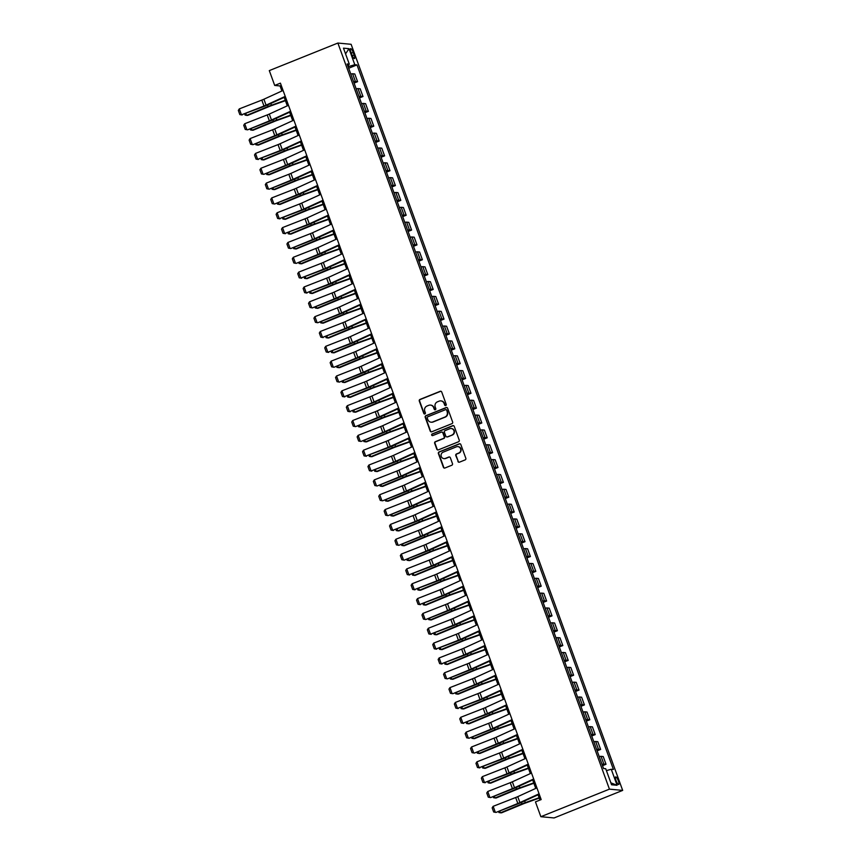 <?xml version="1.0" encoding="UTF-8"?>
<svg xmlns="http://www.w3.org/2000/svg" width="861" height="861" viewBox="0 0 861 861"><rect width="100%" height="100%" fill="white"/><g stroke="black" fill="none" stroke-linecap="round" stroke-linejoin="round"><path stroke-width="1.29" d="M445.74 405.542A0.872 0.839 -84.6 0 0 446.235 404.412L441.725 392.035A1.248 1.195 -84.6 0 0 440.175 391.314L419.985 399.429A1.248 1.195 -84.6 0 0 419.285 401.043L423.795 413.431A0.872 0.839 -84.6 0 0 424.871 413.926A0.872 0.839 -84.6 0 0 425.366 412.796L424.785 411.192A4.004 3.831 -84.6 0 1 427.013 406.026L428.692 405.348A4.004 3.831 -84.6 0 1 433.643 407.63L434.224 409.233A0.872 0.839 -84.6 0 0 435.311 409.739A0.872 0.839 -84.6 0 0 435.795 408.609L435.214 407.005A4.004 3.831 -84.6 0 1 437.453 401.829L439.132 401.151A4.004 3.831 -84.6 0 1 444.082 403.443L444.663 405.047A0.872 0.839 -84.6 0 0 445.74 405.542M618.327 780.809A4.079 1.033 68.1 0 0 615.658 776.923A4.079 1.033 68.1 0 0 616.035 780.593A4.079 1.033 68.1 0 0 618.704 784.489A4.079 1.033 68.1 0 0 618.327 780.809M457.923 461.453A1.248 1.195 -84.6 0 0 459.473 462.163L465.144 459.892A1.248 1.195 -84.6 0 0 465.833 458.278L460.829 444.524A1.248 1.195 -84.6 0 0 459.29 443.813L439.088 451.928A1.248 1.195 -84.6 0 0 438.389 453.543L443.393 467.297A1.248 1.195 -84.6 0 0 444.943 468.007L451.788 465.252A1.248 1.195 -84.6 0 0 452.488 463.638L450.346 457.751A1.248 1.195 -84.6 0 0 448.796 457.04L445.406 458.407A3.347 3.207 -84.6 0 1 441.09 455.749A3.347 3.207 -84.6 0 1 443.135 452.176L456.427 446.827A3.347 3.207 -84.6 0 1 460.743 449.485A3.347 3.207 -84.6 0 1 458.698 453.058L456.481 453.951A1.248 1.195 -84.6 0 0 455.781 455.566L458.289 461.485A1.248 1.195 -84.6 0 0 459.117 462.249M337.878 43.05L269.299 70.602L274.702 85.443L280.417 83.151L541.171 799.568L535.456 801.871L540.859 816.702L609.437 789.15L337.878 43.05L351.116 44.298L622.675 790.398L609.437 789.15M451.95 423.655A1.248 1.195 -84.6 0 0 452.649 422.041L447.645 408.286A1.248 1.195 -84.6 0 0 446.095 407.576L425.904 415.691A1.248 1.195 -84.6 0 0 425.205 417.305L430.209 431.049A1.248 1.195 -84.6 0 0 431.759 431.77L451.95 423.655M454.242 426.41L459.247 440.154A1.248 1.195 -84.6 0 1 458.547 441.768L438.346 449.883A1.248 1.195 -84.6 0 1 436.807 449.173L434.665 443.286A1.248 1.195 -84.6 0 1 435.365 441.671L443.544 438.378A1.248 1.195 -84.6 0 0 444.244 436.764L442.823 432.857A1.248 1.195 -84.6 0 0 441.284 432.147L432.749 435.569A0.872 0.839 -84.6 0 1 431.619 434.88A0.872 0.839 -84.6 0 1 432.157 433.944L452.692 425.689A1.248 1.195 -84.6 0 1 454.242 426.41M350.954 52.187L351.901 54.803A3.95 1.001 68.1 0 0 354.484 58.57A3.95 1.001 68.1 0 0 354.119 55.007L353.171 52.403A3.95 1.001 68.1 0 0 350.588 48.636A3.95 1.001 68.1 0 0 350.954 52.187M347.596 65.253L349.308 64.188L347.134 63.983L603.572 768.539L605.735 768.733L611.568 784.769L617.089 785.286L610.869 782.832M349.308 64.188L343.474 48.162L348.985 48.679L354.818 64.704L348.124 66.684M348.683 68.245L356.981 64.909L354.818 64.704M356.981 64.909L613.419 769.465L611.256 769.26L617.089 785.286M540.859 816.702L554.097 817.95L622.675 790.398M274.702 85.443L280.062 85.949L281.902 90.986M284.216 97.368L287.305 105.828M289.619 112.21L292.697 120.669M295.022 127.041L298.1 135.5M300.424 141.882L303.502 150.341M305.827 156.724L308.905 165.183M311.23 171.565L314.308 180.024M316.622 186.396L319.711 194.855M322.025 201.237L325.103 209.697M327.428 216.079L330.506 224.538M332.83 230.92L335.908 239.38M338.233 245.751L341.311 254.21M343.636 260.592L346.714 269.052M349.028 275.434L352.106 283.893M354.431 290.275L357.509 298.735M359.833 305.117L362.911 313.565M365.236 319.948L368.314 328.407M370.639 334.789L373.717 343.248M376.042 349.631L379.12 358.09M381.434 364.472L384.512 372.931M386.837 379.303L389.915 387.762M392.239 394.144L395.317 402.604M397.642 408.986L400.72 417.445M403.045 423.827L406.123 432.287M408.448 438.658L411.526 447.117M413.84 453.499L416.918 461.959M419.242 468.341L422.32 476.8M424.645 483.182L427.723 491.642M430.048 498.013L433.126 506.472M435.451 512.855L438.529 521.314M440.843 527.696L443.932 536.155M446.246 542.538L449.324 550.997M451.648 557.368L454.726 565.828M457.051 572.21L460.129 580.669M462.454 587.051L465.532 595.511M467.857 601.893L470.935 610.352M473.249 616.724L476.337 625.183M478.651 631.565L481.729 640.024M484.054 646.407L487.132 654.866M489.457 661.248L492.535 669.707M494.86 676.079L497.938 684.538M500.263 690.92L503.341 699.38M505.655 705.762L508.733 714.221M511.057 720.603L514.135 729.063M516.46 735.445L519.538 743.893M521.863 750.275L524.941 758.735M527.266 765.117L530.344 773.576M532.668 779.958L535.746 788.418M538.06 794.8L539.976 800.052M348.813 66.405L348.242 64.855M281.256 85.476L280.062 85.949M354.086 83.076L357.584 81.677L354.775 73.96L352.612 73.755A5.091 0.635 160 0 0 350.804 74.057M359.489 97.917L362.987 96.518L360.178 88.801L358.004 88.597A5.091 0.635 160 0 0 356.206 88.887M364.892 112.759L368.379 111.36L365.57 103.643L363.407 103.438A5.091 0.635 160 0 0 361.609 103.729M370.295 127.6L373.782 126.19L370.973 118.474L368.809 118.269A5.091 0.635 160 0 0 367.001 118.57M375.697 142.431L379.184 141.032L376.375 133.315L374.212 133.111A5.091 0.635 160 0 0 372.404 133.412M381.089 157.272L384.587 155.873L381.778 148.157L379.615 147.952A5.091 0.635 160 0 0 377.807 148.243M386.492 172.114L389.99 170.715L387.181 162.998L385.018 162.794A5.091 0.635 160 0 0 383.21 163.084M391.895 186.955L395.393 185.546L392.584 177.829L390.41 177.624A5.091 0.635 160 0 0 388.612 177.926M397.298 201.786L400.785 200.387L397.976 192.67L395.812 192.466A5.091 0.635 160 0 0 394.015 192.767M402.7 216.628L406.188 215.228L403.378 207.512L401.215 207.307A5.091 0.635 160 0 0 399.407 207.598M408.103 231.469L411.59 230.07L408.781 222.353L406.618 222.149A5.091 0.635 160 0 0 404.81 222.439M413.495 246.311L416.993 244.901L414.184 237.184L412.021 236.99A5.091 0.635 160 0 0 410.213 237.281M418.898 261.152L422.396 259.742L419.587 252.025L417.424 251.821A5.091 0.635 160 0 0 415.615 252.122M424.301 275.983L427.799 274.584L424.99 266.867L422.816 266.662A5.091 0.635 160 0 0 421.018 266.953M429.704 290.824L433.191 289.425L430.382 281.708L428.218 281.504A5.091 0.635 160 0 0 426.41 281.795M435.106 305.666L438.593 304.256L435.784 296.539L433.621 296.345A5.091 0.635 160 0 0 431.813 296.636M440.498 320.507L443.996 319.097L441.187 311.381L439.024 311.176A5.091 0.635 160 0 0 437.216 311.478M445.901 335.338L449.399 333.939L446.59 326.222L444.427 326.018A5.091 0.635 160 0 0 442.619 326.308M451.304 350.179L454.802 348.78L451.993 341.064L449.829 340.859A5.091 0.635 160 0 0 448.021 341.15M456.707 365.021L460.204 363.611L457.395 355.894L455.221 355.701A5.091 0.635 160 0 0 453.424 355.991M462.109 379.862L465.597 378.453L462.787 370.736L460.624 370.531A5.091 0.635 160 0 0 458.816 370.833M467.512 394.693L470.999 393.294L468.19 385.577L466.027 385.373A5.091 0.635 160 0 0 464.219 385.663M472.904 409.535L476.402 408.136L473.593 400.419L471.43 400.214A5.091 0.635 160 0 0 469.622 400.505M478.307 424.376L481.805 422.966L478.996 415.26L476.833 415.056A5.091 0.635 160 0 0 475.024 415.346M483.71 439.218L487.208 437.808L484.399 430.091L482.225 429.887A5.091 0.635 160 0 0 480.427 430.188M489.113 454.048L492.6 452.649L489.801 444.933L487.627 444.728A5.091 0.635 160 0 0 485.83 445.029M494.515 468.89L498.002 467.491L495.193 459.774L493.03 459.57A5.091 0.635 160 0 0 491.222 459.86M499.918 483.731L503.405 482.332L500.596 474.615L498.433 474.411A5.091 0.635 160 0 0 496.625 474.702M505.31 498.573L508.808 497.163L505.999 489.446L503.836 489.242A5.091 0.635 160 0 0 502.028 489.543M510.713 513.404L514.211 512.004L511.402 504.288L509.238 504.083A5.091 0.635 160 0 0 507.43 504.385M516.116 528.245L519.613 526.846L516.804 519.129L514.63 518.925A5.091 0.635 160 0 0 512.833 519.215M521.518 543.087L525.006 541.687L522.196 533.971L520.033 533.766A5.091 0.635 160 0 0 518.236 534.057M526.921 557.928L530.408 556.518L527.599 548.801L525.436 548.597A5.091 0.635 160 0 0 523.628 548.898M532.324 572.759L535.811 571.36L533.002 563.643L530.839 563.438A5.091 0.635 160 0 0 529.031 563.74M537.716 587.6L541.214 586.201L538.405 578.484L536.242 578.28A5.091 0.635 160 0 0 534.433 578.57M543.119 602.442L546.617 601.043L543.808 593.326L541.644 593.121A5.091 0.635 160 0 0 539.836 593.412M548.522 617.283L552.019 615.873L549.21 608.157L547.036 607.952A5.091 0.635 160 0 0 545.239 608.253M553.924 632.125L557.411 630.715L554.602 622.998L552.439 622.794A5.091 0.635 160 0 0 550.642 623.095M559.327 646.955L562.814 645.556L560.005 637.84L557.842 637.635A5.091 0.635 160 0 0 556.034 637.926M564.73 661.797L568.217 660.398L565.408 652.681L563.245 652.477A5.091 0.635 160 0 0 561.437 652.767M570.122 676.638L573.62 675.228L570.811 667.512L568.647 667.318A5.091 0.635 160 0 0 566.839 667.609M575.525 691.48L579.022 690.07L576.213 682.353L574.05 682.149A5.091 0.635 160 0 0 572.242 682.45M580.927 706.311L584.425 704.911L581.616 697.195L579.442 696.99A5.091 0.635 160 0 0 577.645 697.281M586.33 721.152L589.817 719.753L587.008 712.036L584.845 711.832A5.091 0.635 160 0 0 583.037 712.122M591.733 735.994L595.22 734.584L592.411 726.867L590.248 726.673A5.091 0.635 160 0 0 588.44 726.964M597.125 750.835L600.623 749.425L597.814 741.708L595.651 741.504A5.091 0.635 160 0 0 593.842 741.805M602.528 765.666L606.026 764.267L603.217 756.55L601.053 756.345A5.091 0.635 160 0 0 599.245 756.636M357.584 81.677L355.421 81.472A5.091 0.635 160 0 0 353.613 81.763M362.987 96.518L360.813 96.314A5.091 0.635 160 0 0 359.015 96.604M368.379 111.36L366.216 111.155A5.091 0.635 160 0 0 364.418 111.446M373.782 126.19L371.618 125.986A5.091 0.635 160 0 0 369.81 126.287M379.184 141.032L377.021 140.827A5.091 0.635 160 0 0 375.213 141.129M384.587 155.873L382.424 155.669A5.091 0.635 160 0 0 380.616 155.959M389.99 170.715L387.827 170.51A5.091 0.635 160 0 0 386.019 170.801M395.393 185.546L393.219 185.341A5.091 0.635 160 0 0 391.421 185.642M400.785 200.387L398.621 200.182A5.091 0.635 160 0 0 396.813 200.484M406.188 215.228L404.024 215.024A5.091 0.635 160 0 0 402.216 215.315M411.59 230.07L409.427 229.865A5.091 0.635 160 0 0 407.619 230.156M416.993 244.901L414.83 244.696A5.091 0.635 160 0 0 413.022 244.998M422.396 259.742L420.233 259.538A5.091 0.635 160 0 0 418.424 259.839M427.799 274.584L425.625 274.379A5.091 0.635 160 0 0 423.827 274.67M433.191 289.425L431.027 289.221A5.091 0.635 160 0 0 429.219 289.511M438.593 304.256L436.43 304.051A5.091 0.635 160 0 0 434.622 304.353M443.996 319.097L441.833 318.893A5.091 0.635 160 0 0 440.025 319.194M449.399 333.939L447.236 333.734A5.091 0.635 160 0 0 445.428 334.025M454.802 348.78L452.628 348.576A5.091 0.635 160 0 0 450.83 348.866M460.204 363.611L458.03 363.417A5.091 0.635 160 0 0 456.233 363.708M465.597 378.453L463.433 378.248A5.091 0.635 160 0 0 461.625 378.549M470.999 393.294L468.836 393.09A5.091 0.635 160 0 0 467.028 393.38M476.402 408.136L474.239 407.931A5.091 0.635 160 0 0 472.431 408.222M481.805 422.966L479.642 422.773A5.091 0.635 160 0 0 477.833 423.063M487.208 437.808L485.034 437.603A5.091 0.635 160 0 0 483.236 437.905M492.6 452.649L490.436 452.445A5.091 0.635 160 0 0 488.639 452.735M498.002 467.491L495.839 467.286A5.091 0.635 160 0 0 494.031 467.577M503.405 482.332L501.242 482.128A5.091 0.635 160 0 0 499.434 482.418M508.808 497.163L506.645 496.958A5.091 0.635 160 0 0 504.837 497.26M514.211 512.004L512.047 511.8A5.091 0.635 160 0 0 510.239 512.101M519.613 526.846L517.439 526.641A5.091 0.635 160 0 0 515.642 526.932M525.006 541.687L522.842 541.483A5.091 0.635 160 0 0 521.045 541.773M530.408 556.518L528.245 556.314A5.091 0.635 160 0 0 526.437 556.615M535.811 571.36L533.648 571.155A5.091 0.635 160 0 0 531.84 571.456M541.214 586.201L539.051 585.997A5.091 0.635 160 0 0 537.242 586.287M546.617 601.043L544.453 600.838A5.091 0.635 160 0 0 542.645 601.129M552.019 615.873L549.845 615.669A5.091 0.635 160 0 0 548.048 615.97M557.411 630.715L555.248 630.51A5.091 0.635 160 0 0 553.44 630.812M562.814 645.556L560.651 645.352A5.091 0.635 160 0 0 558.843 645.642M568.217 660.398L566.054 660.193A5.091 0.635 160 0 0 564.246 660.484M573.62 675.228L571.456 675.024A5.091 0.635 160 0 0 569.648 675.325M579.022 690.07L576.848 689.865A5.091 0.635 160 0 0 575.051 690.167M584.425 704.911L582.251 704.707A5.091 0.635 160 0 0 580.454 704.998M589.817 719.753L587.654 719.548A5.091 0.635 160 0 0 585.846 719.839M595.22 734.584L593.057 734.39A5.091 0.635 160 0 0 591.249 734.681M600.623 749.425L598.46 749.221A5.091 0.635 160 0 0 596.651 749.522M606.026 764.267L603.862 764.062A5.091 0.635 160 0 0 602.054 764.353M606.424 770.627L611.256 769.26M345.552 53.866L348.985 48.679M445.546 405.596A0.872 0.839 -84.6 0 1 445.019 405.079L444.437 403.475A4.004 3.831 -84.6 0 0 441.036 400.925M430.608 405.111A4.004 3.831 -84.6 0 1 433.998 407.673L434.59 409.266A0.872 0.839 -84.6 0 0 435.117 409.793M440.897 391.271A1.248 1.195 -84.6 0 0 440.541 391.357L420.34 399.461A1.248 1.195 -84.6 0 0 419.641 401.086L424.15 413.463A0.872 0.839 -84.6 0 0 424.677 413.98M446.816 407.522A1.248 1.195 -84.6 0 0 446.45 407.608L426.26 415.723A1.248 1.195 -84.6 0 0 425.56 417.337L430.565 431.092A1.248 1.195 -84.6 0 0 431.393 431.845M446.536 410.202A0.872 0.839 -84.6 0 0 445.46 409.696L427.734 416.821A0.872 0.839 -84.6 0 0 427.239 417.951L427.852 419.641A4.004 3.831 -84.6 0 0 432.803 421.933L444.922 417.058A4.004 3.831 -84.6 0 0 447.15 411.892L446.891 410.234A0.872 0.839 -84.6 0 0 446.009 409.685M431.253 422.191A4.004 3.831 -84.6 0 0 433.158 421.965L432.803 421.933M446.891 410.234L447.516 411.924A4.004 3.831 -84.6 0 1 445.277 417.09L433.158 421.965M441.994 432.104A1.248 1.195 -84.6 0 1 443.189 432.9L444.61 436.796A1.248 1.195 -84.6 0 1 443.91 438.41L435.72 441.704A1.248 1.195 -84.6 0 0 435.02 443.318L437.162 449.205A1.248 1.195 -84.6 0 0 437.991 449.969M453.413 425.646A1.248 1.195 -84.6 0 0 453.047 425.721L432.513 433.976A0.872 0.839 -84.6 0 0 432.556 435.623M452.047 434.966A3.347 3.207 -84.6 0 0 451.229 428.52A3.347 3.207 -84.6 0 0 449.776 428.735L445.094 430.618A1.248 1.195 -84.6 0 0 444.394 432.233L445.815 436.129A1.248 1.195 -84.6 0 0 447.365 436.85L452.402 434.999A3.347 3.207 -84.6 0 0 451.401 428.541M446.999 436.925A1.248 1.195 -84.6 0 0 447.72 436.882L447.365 436.85M452.402 434.999L447.72 436.882M458.052 446.644A3.347 3.207 -84.6 0 1 459.053 453.101L456.847 453.984A1.248 1.195 -84.6 0 0 456.147 455.598L458.289 461.485M444.136 458.633A3.347 3.207 -84.6 0 0 445.761 458.439L445.406 458.407M449.517 456.997A1.248 1.195 -84.6 0 0 449.151 457.073L445.761 458.439M460 443.759A1.248 1.195 -84.6 0 0 459.645 443.845L439.454 451.96A1.248 1.195 -84.6 0 0 438.755 453.575L443.759 467.329A1.248 1.195 -84.6 0 0 444.588 468.083M245.88 113.544L246.569 115.417L268.083 106.516A9.546 1.195 -20 0 1 271.452 105.225L285.292 100.296M244.718 113.996L245.127 115.116L247.667 115.417L269.181 106.516A6.371 0.796 160 0 1 271.43 105.655L285.421 100.672M285.228 96.389L266.071 105.15A6.371 0.796 -20 0 1 263.983 106.032L241.467 114.836L264.671 106.194A9.546 1.195 160 0 0 267.793 104.881L285.389 96.83M283.065 90.448L263.907 99.219A6.371 0.796 -20 0 1 261.819 100.091L239.304 108.895L241.467 114.836L239.832 114.588L238.325 110.423L239.304 108.895M242.156 114.997L239.832 114.588M251.283 128.375L251.972 130.248L273.486 121.358A9.546 1.195 -20 0 1 276.855 120.066L290.684 115.137M250.11 128.838L250.519 129.957L253.069 130.248L274.584 121.358A6.371 0.796 160 0 1 276.833 120.497L290.824 115.514M256.686 143.217L257.364 145.089L278.889 136.199A9.546 1.195 -20 0 1 282.257 134.908L296.087 129.979M255.513 143.679L255.921 144.799L258.461 145.089L279.986 136.199A6.371 0.796 160 0 1 282.236 135.338L296.227 130.345M262.088 158.058L262.766 159.931L284.291 151.03A9.546 1.195 -20 0 1 287.66 149.739L301.49 144.809M260.915 158.51L261.324 159.64L263.864 159.931L285.389 151.041A6.371 0.796 160 0 1 287.628 150.169L301.63 145.186M290.631 111.23L271.473 119.991A6.371 0.796 -20 0 1 269.385 120.874L247.559 129.839L270.074 121.035A9.546 1.195 160 0 0 273.195 119.722L290.792 111.672M288.467 105.29L269.31 114.061A6.371 0.796 -20 0 1 267.222 114.933L244.707 123.736L246.87 129.667L245.234 129.419L243.728 125.265L244.707 123.736M247.559 129.839L245.234 129.419M296.033 126.061L276.865 134.833A6.371 0.796 -20 0 1 274.788 135.704L252.951 144.68L275.477 135.877A9.546 1.195 160 0 0 278.598 134.564L296.195 126.513M293.87 120.131L274.713 128.892A6.371 0.796 -20 0 1 272.625 129.774L250.11 138.578L252.273 144.508L250.637 144.261L249.12 140.106L250.11 138.578M252.951 144.68L250.637 144.261M301.436 140.903L282.268 149.674A6.371 0.796 -20 0 1 280.191 150.546L257.665 159.35L280.869 150.718A9.546 1.195 160 0 0 284.001 149.394L301.598 141.344M299.273 134.973L280.105 143.733A6.371 0.796 -20 0 1 278.028 144.616L255.513 153.409L257.665 159.35L256.04 159.102L254.522 154.948L255.513 153.409M258.354 159.511L256.04 159.102M267.491 172.9L268.169 174.772L289.683 165.872A9.546 1.195 -20 0 1 293.063 164.58L306.893 159.651M266.318 173.352L266.727 174.482L269.267 174.772L290.781 165.872A6.371 0.796 160 0 1 293.031 165.011L307.033 160.028M306.839 155.744L287.671 164.505A6.371 0.796 -20 0 1 285.583 165.387L263.757 174.352L286.272 165.549A9.546 1.195 160 0 0 289.404 164.236L307 156.185M304.676 149.803L285.508 158.575A6.371 0.796 -20 0 1 283.43 159.446L260.915 168.25L263.068 174.191L261.443 173.944L259.925 169.778L260.915 168.25M263.757 174.352L261.443 173.944M272.894 187.73L273.572 189.603L295.086 180.713A9.546 1.195 -20 0 1 298.455 179.422L312.295 174.492M271.721 188.193L272.13 189.312L274.67 189.603L296.184 180.713A6.371 0.796 160 0 1 298.433 179.852L312.425 174.869M312.231 170.586L293.074 179.346A6.371 0.796 -20 0 1 290.986 180.229L269.159 189.194L291.675 180.39A9.546 1.195 160 0 0 294.796 179.077L312.392 171.027M310.078 164.645L290.91 173.416A6.371 0.796 -20 0 1 288.822 174.288L266.307 183.092L268.471 189.022L266.835 188.774L265.328 184.62L266.307 183.092M269.159 189.194L266.835 188.774M278.286 202.572L278.975 204.444L300.489 195.555A9.546 1.195 -20 0 1 303.858 194.263L317.687 189.334M277.124 203.035L277.533 204.154L280.073 204.444L301.587 195.555A6.371 0.796 160 0 1 303.836 194.694L317.827 189.7M317.634 185.416L298.476 194.188A6.371 0.796 -20 0 1 296.388 195.06L274.562 204.035L297.077 195.232A9.546 1.195 160 0 0 300.198 193.919L317.795 185.868M315.47 179.486L296.313 188.247A6.371 0.796 -20 0 1 294.225 189.129L271.71 197.933L273.873 203.863L272.237 203.616L270.731 199.461L271.71 197.933M274.562 204.035L272.237 203.616M283.689 217.413L284.367 219.286L305.892 210.396A9.546 1.195 -20 0 1 309.26 209.094L323.09 204.165M282.516 217.865L282.925 218.995L285.475 219.286L306.99 210.396A6.371 0.796 160 0 1 309.239 209.524L323.23 204.541M323.036 200.258L303.879 209.029A6.371 0.796 -20 0 1 301.791 209.901L279.276 218.705L302.48 210.073A9.546 1.195 160 0 0 305.601 208.749L323.198 200.699M320.873 194.328L301.716 203.088A6.371 0.796 -20 0 1 299.628 203.971L277.113 212.764L279.276 218.705L277.64 218.457L276.123 214.303L277.113 212.764M279.965 218.866L277.64 218.457M289.092 232.255L289.77 234.127L311.295 225.227A9.546 1.195 -20 0 1 314.663 223.935L328.493 219.006M287.918 232.707L288.327 233.837L290.867 234.127L312.392 225.227A6.371 0.796 160 0 1 314.642 224.366L328.633 219.383M328.439 215.099L309.271 223.86A6.371 0.796 -20 0 1 307.194 224.743L284.679 233.546L307.872 224.904A9.546 1.195 160 0 0 311.004 223.591L328.601 215.541M326.276 209.158L307.119 217.93A6.371 0.796 -20 0 1 305.031 218.802L282.516 227.605L284.679 233.546L283.043 233.299L281.525 229.144L282.516 227.605M285.357 233.708L283.043 233.299M294.494 247.085L295.172 248.958L316.697 240.068A9.546 1.195 -20 0 1 320.066 238.777L333.896 233.848M293.321 247.548L293.73 248.668L296.27 248.958L317.795 240.068A6.371 0.796 160 0 1 320.034 239.207L334.036 234.224M333.842 229.941L314.674 238.701A6.371 0.796 -20 0 1 312.597 239.584L290.76 248.549L313.275 239.745A9.546 1.195 160 0 0 316.407 238.432L334.003 230.382M331.679 224L312.511 232.771A6.371 0.796 -20 0 1 310.434 233.643L287.918 242.447L290.071 248.377L288.446 248.129L286.928 243.975L287.918 242.447M290.76 248.549L288.446 248.129M299.897 261.927L300.575 263.8L322.089 254.91A9.546 1.195 -20 0 1 325.469 253.618L339.299 248.689M298.724 262.39L299.133 263.509L301.673 263.8L323.187 254.91A6.371 0.796 160 0 1 325.436 254.049L339.428 249.055M339.234 244.772L320.077 253.543A6.371 0.796 -20 0 1 317.989 254.425L296.162 263.391L318.678 254.587A9.546 1.195 160 0 0 321.81 253.274L339.406 245.224M337.081 238.841L317.913 247.602A6.371 0.796 -20 0 1 315.836 248.485L293.321 257.288L295.474 263.218L293.838 262.971L292.331 258.817L293.321 257.288M296.162 263.391L293.838 262.971M305.289 276.768L305.978 278.641L327.492 269.751A9.546 1.195 -20 0 1 330.861 268.449L344.701 263.52M304.127 277.22L304.536 278.351L307.076 278.641L328.59 269.751A6.371 0.796 160 0 1 330.839 268.89L344.83 263.896M344.637 259.613L325.48 268.384A6.371 0.796 -20 0 1 323.392 269.256L300.876 278.06L324.08 269.428A9.546 1.195 160 0 0 327.202 268.105L344.798 260.054M342.484 253.683L323.316 262.444A6.371 0.796 -20 0 1 321.228 263.326L298.713 272.119L300.876 278.06L299.241 277.812L297.734 273.658L298.713 272.119M301.565 278.221L299.241 277.812M310.692 291.61L311.381 293.483L332.895 284.582A9.546 1.195 -20 0 1 336.264 283.291L350.093 278.361M309.529 292.062L309.938 293.192L312.478 293.483L333.993 284.582A6.371 0.796 160 0 1 336.242 283.721L350.233 278.738M350.04 274.455L330.882 283.215A6.371 0.796 -20 0 1 328.794 284.098L306.279 292.901L329.483 284.27A9.546 1.195 160 0 0 332.604 282.946L350.201 274.896M347.876 268.514L328.719 277.285A6.371 0.796 -20 0 1 326.631 278.168L304.116 286.961L306.279 292.901L304.643 292.654L303.137 288.5L304.116 286.961M306.968 293.063L304.643 292.654M316.095 306.441L316.773 308.313L338.298 299.424A9.546 1.195 -20 0 1 341.666 298.132L355.496 293.203M314.922 306.903L315.33 308.023L317.881 308.324L339.395 299.424A6.371 0.796 160 0 1 341.645 298.563L355.636 293.579M355.442 289.296L336.274 298.057A6.371 0.796 -20 0 1 334.197 298.939L312.371 307.904L334.886 299.101A9.546 1.195 160 0 0 338.007 297.788L355.604 289.737M353.279 283.355L334.122 292.127A6.371 0.796 -20 0 1 332.034 292.998L309.519 301.802L311.682 307.732L310.046 307.485L308.529 303.33L309.519 301.802M312.371 307.904L310.046 307.485M321.497 321.282L322.175 323.155L343.7 314.265A9.546 1.195 -20 0 1 347.069 312.974L360.899 308.044M320.324 321.745L320.733 322.864L323.273 323.155L344.798 314.265A6.371 0.796 160 0 1 347.048 313.404L361.039 308.41M360.845 304.127L341.677 312.898A6.371 0.796 -20 0 1 339.6 313.781L317.763 322.746L340.278 313.942A9.546 1.195 160 0 0 343.41 312.629L361.007 304.579M358.682 298.197L339.525 306.957A6.371 0.796 -20 0 1 337.437 307.84L314.922 316.644L317.085 322.574L315.449 322.326L313.931 318.172L314.922 316.644M317.763 322.746L315.449 322.326M326.9 336.124L327.578 337.996L349.103 329.106A9.546 1.195 -20 0 1 352.472 327.804L366.302 322.875M325.727 336.576L326.136 337.706L328.676 337.996L350.201 329.106A6.371 0.796 160 0 1 352.44 328.245L366.442 323.252M366.248 318.968L347.08 327.74A6.371 0.796 -20 0 1 344.992 328.611L322.477 337.415L345.681 328.784A9.546 1.195 160 0 0 348.813 327.46L366.409 319.42M364.085 313.038L344.917 321.799A6.371 0.796 -20 0 1 342.839 322.681L320.324 331.474L322.477 337.415L320.852 337.168L319.334 333.013L320.324 331.474M323.166 337.577L320.852 337.168M332.303 350.965L332.981 352.838L354.495 343.937A9.546 1.195 -20 0 1 357.875 342.646L371.704 337.716M331.13 351.417L331.539 352.547L334.079 352.838L355.593 343.937A6.371 0.796 160 0 1 357.842 343.076L371.834 338.093M371.64 333.81L352.483 342.57A6.371 0.796 -20 0 1 350.395 343.453L327.88 352.257L351.084 343.625A9.546 1.195 160 0 0 354.215 342.301L371.801 334.251M369.487 327.869L350.319 336.64A6.371 0.796 -20 0 1 348.242 337.523L325.727 346.316L327.88 352.257L326.244 352.009L324.737 347.855L325.727 346.316M328.568 352.418L326.244 352.009M337.695 365.796L338.384 367.669L359.898 358.779A9.546 1.195 -20 0 1 363.267 357.487L377.107 352.558M336.533 366.259L336.942 367.378L339.482 367.679L360.996 358.779A6.371 0.796 160 0 1 363.245 357.918L377.236 352.935M377.043 348.651L357.885 357.412A6.371 0.796 -20 0 1 355.797 358.294L333.971 367.26L356.486 358.456A9.546 1.195 160 0 0 359.607 357.143L377.204 349.092M374.89 342.71L355.722 351.482A6.371 0.796 -20 0 1 353.634 352.353L331.119 361.157L333.282 367.087L331.646 366.84L330.14 362.685L331.119 361.157M333.971 367.26L331.646 366.84M343.098 380.637L343.787 382.51L365.301 373.62A9.546 1.195 -20 0 1 368.669 372.329L382.499 367.399M341.935 381.1L342.344 382.219L344.884 382.51L366.399 373.62A6.371 0.796 160 0 1 368.648 372.759L382.639 367.765M382.445 363.482L363.288 372.253A6.371 0.796 -20 0 1 361.2 373.136L339.374 382.101L361.889 373.297A9.546 1.195 160 0 0 365.01 371.984L382.607 363.934M380.282 357.552L361.125 366.323A6.371 0.796 -20 0 1 359.037 367.195L336.522 375.999L338.685 381.929L337.049 381.681L335.542 377.527L336.522 375.999M339.374 382.101L337.049 381.681M348.501 395.479L349.179 397.351L370.704 388.462A9.546 1.195 -20 0 1 374.072 387.159L387.902 382.23M347.327 395.942L347.736 397.061L350.276 397.351L371.801 388.462A6.371 0.796 160 0 1 374.051 387.601L388.042 382.607M387.848 378.323L368.68 387.095A6.371 0.796 -20 0 1 366.603 387.967L344.088 396.77L367.292 388.139A9.546 1.195 160 0 0 370.413 386.815L388.01 378.775M385.685 372.393L366.528 381.154A6.371 0.796 -20 0 1 364.44 382.036L341.925 390.829L344.088 396.77L342.452 396.523L340.934 392.368L341.925 390.829M344.777 396.932L342.452 396.523M353.903 410.32L354.581 412.193L376.106 403.292A9.546 1.195 -20 0 1 379.475 402.001L393.305 397.072M352.73 410.772L353.139 411.902L355.679 412.193L377.204 403.292A6.371 0.796 160 0 1 379.453 402.431L393.445 397.448M393.251 393.165L374.083 401.936A6.371 0.796 -20 0 1 372.006 402.808L349.491 411.612L372.684 402.98A9.546 1.195 160 0 0 375.816 401.656L393.412 393.606M391.088 387.235L371.93 395.995A6.371 0.796 -20 0 1 369.843 396.878L347.327 405.671L349.491 411.612L347.855 411.364L346.337 407.21L347.327 405.671M350.169 411.773L347.855 411.364M359.306 425.162L359.984 427.024L381.498 418.134A9.546 1.195 -20 0 1 384.878 416.842L398.708 411.913M358.133 425.614L358.542 426.733L361.082 427.034L382.607 418.134A6.371 0.796 160 0 1 384.845 417.273L398.847 412.29M398.654 408.006L379.486 416.767A6.371 0.796 -20 0 1 377.398 417.65L355.571 426.615L378.087 417.811A9.546 1.195 160 0 0 381.219 416.498L398.815 408.448M396.49 402.065L377.322 410.837A6.371 0.796 -20 0 1 375.245 411.709L352.73 420.512L354.883 426.443L353.258 426.195L351.74 422.041L352.73 420.512M355.571 426.615L353.258 426.195M364.709 439.993L365.387 441.865L386.901 432.975A9.546 1.195 -20 0 1 390.281 431.684L404.11 426.755M363.536 440.455L363.945 441.575L366.485 441.865L387.999 432.975A6.371 0.796 160 0 1 390.248 432.114L404.24 427.131M404.046 422.848L384.889 431.609A6.371 0.796 -20 0 1 382.801 432.491L360.974 441.456L383.489 432.652A9.546 1.195 160 0 0 386.621 431.339L404.207 423.289M401.893 416.907L382.725 425.678A6.371 0.796 -20 0 1 380.648 426.55L358.122 435.354L360.285 441.284L358.65 441.036L357.143 436.882L358.122 435.354M360.974 441.456L358.65 441.036M370.101 454.834L370.79 456.707L392.304 447.817A9.546 1.195 -20 0 1 395.673 446.515L409.513 441.585M368.938 455.297L369.347 456.416L371.887 456.707L393.402 447.817A6.371 0.796 160 0 1 395.651 446.956L409.642 441.962M409.449 437.679L390.291 446.45A6.371 0.796 -20 0 1 388.203 447.322L365.688 456.126L388.892 447.494A9.546 1.195 160 0 0 392.013 446.181L409.61 438.131M407.296 431.748L388.128 440.509A6.371 0.796 -20 0 1 386.04 441.392L363.525 450.195L365.688 456.126L364.052 455.878L362.546 451.724L363.525 450.195M366.377 456.287L364.052 455.878M375.504 469.675L376.192 471.548L397.707 462.648A9.546 1.195 -20 0 1 401.075 461.356L414.905 456.427M374.331 470.128L374.739 471.258L377.29 471.548L398.804 462.658A6.371 0.796 160 0 1 401.054 461.787L415.045 456.804M414.851 452.52L395.694 461.292A6.371 0.796 -20 0 1 393.606 462.163L371.091 470.967L394.295 462.335A9.546 1.195 160 0 0 397.416 461.012L415.013 452.961M412.688 446.59L393.531 455.351A6.371 0.796 -20 0 1 391.443 456.233L368.928 465.026L371.091 470.967L369.455 470.719L367.948 466.565L368.928 465.026M371.78 471.128L369.455 470.719M380.906 484.517L381.584 486.39L403.109 477.489A9.546 1.195 -20 0 1 406.478 476.198L420.308 471.268M379.733 484.969L380.142 486.088L382.682 486.39L404.207 477.489A6.371 0.796 160 0 1 406.457 476.628L420.448 471.645M420.254 467.362L401.086 476.122A6.371 0.796 -20 0 1 399.009 477.005L377.172 485.97L399.698 477.166A9.546 1.195 160 0 0 402.819 475.853L420.416 467.803M418.091 461.421L398.934 470.192A6.371 0.796 -20 0 1 396.846 471.064L374.331 479.868L376.494 485.808L374.858 485.55L373.34 481.396L374.331 479.868M377.172 485.97L374.858 485.55M386.309 499.348L386.987 501.22L408.512 492.331A9.546 1.195 -20 0 1 411.881 491.039L425.711 486.11M385.136 499.81L385.545 500.93L388.085 501.22L409.61 492.331A6.371 0.796 160 0 1 411.859 491.47L425.851 486.487M425.657 482.203L406.489 490.964A6.371 0.796 -20 0 1 404.412 491.846L382.575 500.811L405.09 492.008A9.546 1.195 160 0 0 408.222 490.695L425.818 482.644M423.494 476.262L404.336 485.034A6.371 0.796 -20 0 1 402.248 485.905L379.733 494.709L381.897 500.639L380.261 500.392L378.743 496.237L379.733 494.709M382.575 500.811L380.261 500.392M391.712 514.189L392.39 516.062L413.904 507.172A9.546 1.195 -20 0 1 417.284 505.87L431.113 500.951M390.539 514.652L390.948 515.771L393.488 516.062L415.013 507.172A6.371 0.796 160 0 1 417.251 506.311L431.253 501.317M431.06 497.034L411.892 505.805A6.371 0.796 -20 0 1 409.804 506.677L387.977 515.653L410.493 506.849A9.546 1.195 160 0 0 413.624 505.536L431.221 497.486M428.896 491.104L409.728 499.864A6.371 0.796 -20 0 1 407.651 500.747L385.136 509.551L387.289 515.481L385.663 515.233L384.146 511.079L385.136 509.551M387.977 515.653L385.663 515.233M397.115 529.031L397.793 530.903L419.307 522.003A9.546 1.195 -20 0 1 422.676 520.711L436.516 515.782M395.942 529.483L396.351 530.613L398.891 530.903L420.405 522.014A6.371 0.796 160 0 1 422.654 521.142L436.645 516.159M436.452 511.875L417.294 520.647A6.371 0.796 -20 0 1 415.206 521.518L392.691 530.322L415.895 521.691A9.546 1.195 160 0 0 419.016 520.367L436.613 512.317M434.299 505.945L415.131 514.706A6.371 0.796 -20 0 1 413.054 515.588L390.528 524.381L392.691 530.322L391.055 530.075L389.549 525.92L390.528 524.381M393.38 530.484L391.055 530.075M402.507 543.872L403.196 545.745L424.71 536.844A9.546 1.195 -20 0 1 428.078 535.553L441.919 530.624M401.344 544.324L401.753 545.443L404.293 545.745L425.808 536.844A6.371 0.796 160 0 1 428.057 535.983L442.048 531M441.854 526.717L422.697 535.477A6.371 0.796 -20 0 1 420.609 536.36L398.783 545.325L421.298 536.521A9.546 1.195 160 0 0 424.419 535.208L442.016 527.158M439.691 520.776L420.534 529.547A6.371 0.796 -20 0 1 418.446 530.419L395.931 539.223L398.094 545.164L396.458 544.916L394.951 540.751L395.931 539.223M398.783 545.325L396.458 544.916M407.91 558.703L408.598 560.576L430.113 551.686A9.546 1.195 -20 0 1 433.481 550.394L447.311 545.465M406.736 559.166L407.145 560.285L409.696 560.576L431.21 551.686A6.371 0.796 160 0 1 433.46 550.825L447.451 545.842M447.257 541.558L428.1 550.319A6.371 0.796 -20 0 1 426.012 551.201L404.186 560.167L426.701 551.363A9.546 1.195 160 0 0 429.822 550.05L447.419 542M445.094 535.617L425.937 544.389A6.371 0.796 -20 0 1 423.849 545.261L401.334 554.064L403.497 559.994L401.861 559.747L400.354 555.593L401.334 554.064M404.186 560.167L401.861 559.747M413.312 573.544L413.99 575.417L435.515 566.527A9.546 1.195 -20 0 1 438.884 565.236L452.714 560.307M412.139 574.007L412.548 575.126L415.088 575.417L436.613 566.527A6.371 0.796 160 0 1 438.862 565.666L452.854 560.672M452.66 556.389L433.492 565.16A6.371 0.796 -20 0 1 431.415 566.032L408.9 574.836L432.093 566.204A9.546 1.195 160 0 0 435.225 564.891L452.821 556.841M450.497 550.459L431.339 559.22A6.371 0.796 -20 0 1 429.252 560.102L406.736 568.906L408.9 574.836L407.264 574.588L405.746 570.434L406.736 568.906M409.578 575.008L407.264 574.588M418.715 588.386L419.393 590.259L440.918 581.358A9.546 1.195 -20 0 1 444.287 580.066L458.117 575.137M417.542 588.838L417.951 589.968L420.491 590.259L442.016 581.369A6.371 0.796 160 0 1 444.254 580.497L458.256 575.514M458.063 571.23L438.895 580.002A6.371 0.796 -20 0 1 436.818 580.874L414.292 589.677L437.496 581.046A9.546 1.195 160 0 0 440.628 579.722L458.224 571.672M455.899 565.3L436.731 574.061A6.371 0.796 -20 0 1 434.654 574.944L412.139 583.736L414.292 589.677L412.667 589.43L411.149 585.276L412.139 583.736M414.98 589.839L412.667 589.43M424.118 603.227L424.796 605.1L446.31 596.199A9.546 1.195 -20 0 1 449.69 594.908L463.519 589.979M422.945 603.679L423.354 604.809L425.894 605.1L447.408 596.199A6.371 0.796 160 0 1 449.657 595.338L463.659 590.355M463.466 586.072L444.298 594.833A6.371 0.796 -20 0 1 442.21 595.715L419.694 604.519L442.898 595.877A9.546 1.195 160 0 0 446.03 594.564L463.627 586.513M461.302 580.131L442.134 588.902A6.371 0.796 -20 0 1 440.057 589.774L417.542 598.578L419.694 604.519L418.069 604.271L416.552 600.117L417.542 598.578M420.383 604.68L418.069 604.271M429.521 618.058L430.199 619.931L451.713 611.041A9.546 1.195 -20 0 1 455.082 609.749L468.922 604.82M428.347 618.521L428.756 619.64L431.296 619.931L452.811 611.041A6.371 0.796 160 0 1 455.06 610.18L469.051 605.197M468.858 600.913L449.7 609.674A6.371 0.796 -20 0 1 447.612 610.557L425.786 619.522L448.301 610.718A9.546 1.195 160 0 0 451.422 609.405L469.019 601.355M466.705 594.973L447.537 603.744A6.371 0.796 -20 0 1 445.449 604.616L422.934 613.419L425.097 619.35L423.461 619.102L421.955 614.948L422.934 613.419M425.786 619.522L423.461 619.102M434.913 632.9L435.601 634.772L457.116 625.882A9.546 1.195 -20 0 1 460.484 624.591L474.314 619.662M433.75 633.362L434.159 634.482L436.699 634.772L458.213 625.882A6.371 0.796 160 0 1 460.463 625.021L474.454 620.028M474.26 615.744L455.103 624.516A6.371 0.796 -20 0 1 453.015 625.387L430.5 634.191L453.704 625.56A9.546 1.195 160 0 0 456.825 624.247L474.422 616.196M472.097 609.814L452.94 618.575A6.371 0.796 -20 0 1 450.852 619.457L428.337 628.261L430.5 634.191L428.864 633.944L427.357 629.789L428.337 628.261M431.189 634.363L428.864 633.944M440.315 647.741L440.993 649.614L462.518 640.724A9.546 1.195 -20 0 1 465.887 639.422L479.717 634.492M439.142 648.193L439.551 649.323L442.102 649.614L463.616 640.724A6.371 0.796 160 0 1 465.866 639.852L479.857 634.869M479.663 630.586L460.506 639.357A6.371 0.796 -20 0 1 458.418 640.229L435.903 649.033L459.107 640.401A9.546 1.195 160 0 0 462.228 639.077L479.825 631.027M477.5 624.655L458.343 633.416A6.371 0.796 -20 0 1 456.255 634.299L433.74 643.092L435.903 649.033L434.267 648.785L432.749 644.631L433.74 643.092M436.592 649.194L434.267 648.785M445.718 662.583L446.396 664.455L467.921 655.555A9.546 1.195 -20 0 1 471.29 654.263L485.12 649.334M444.545 663.035L444.954 664.165L447.494 664.455L469.019 655.555A6.371 0.796 160 0 1 471.268 654.694L485.26 649.711M485.066 645.427L465.898 654.188A6.371 0.796 -20 0 1 463.821 655.07L441.306 663.874L464.499 655.232A9.546 1.195 160 0 0 467.631 653.919L485.227 645.868M482.903 639.486L463.745 648.258A6.371 0.796 -20 0 1 461.657 649.14L439.142 657.933L441.306 663.874L439.67 663.627L438.152 659.472L439.142 657.933M441.984 664.035L439.67 663.627M451.121 677.413L451.799 679.286L473.324 670.396A9.546 1.195 -20 0 1 476.693 669.105L490.522 664.175M449.948 677.876L450.357 678.995L452.897 679.286L474.422 670.396A6.371 0.796 160 0 1 476.66 669.535L490.662 664.552M490.469 660.269L471.301 669.029A6.371 0.796 -20 0 1 469.223 669.912L447.386 678.877L469.902 670.073A9.546 1.195 160 0 0 473.033 668.76L490.63 660.71M488.305 654.328L469.137 663.099A6.371 0.796 -20 0 1 467.06 663.971L444.545 672.775L446.698 678.705L445.072 678.457L443.555 674.303L444.545 672.775M447.386 678.877L445.072 678.457M456.524 692.255L457.202 694.127L478.716 685.238A9.546 1.195 -20 0 1 482.095 683.946L495.925 679.017M455.351 692.718L455.76 693.837L458.3 694.127L479.814 685.238A6.371 0.796 160 0 1 482.063 684.377L496.054 679.383M495.861 675.099L476.703 683.871A6.371 0.796 -20 0 1 474.615 684.753L452.789 693.718L475.304 684.915A9.546 1.195 160 0 0 478.436 683.602L496.033 675.551M493.708 669.169L474.54 677.93A6.371 0.796 -20 0 1 472.463 678.812L449.948 687.616L452.1 693.546L450.464 693.299L448.958 689.144L449.948 687.616M452.789 693.718L450.464 693.299M461.916 707.096L462.605 708.969L484.119 700.079A9.546 1.195 -20 0 1 487.487 698.777L501.328 693.848M460.753 707.548L461.162 708.678L463.702 708.969L485.217 700.079A6.371 0.796 160 0 1 487.466 699.218L501.457 694.224M501.263 689.941L482.106 698.712A6.371 0.796 -20 0 1 480.018 699.584L457.503 708.388L480.707 699.756A9.546 1.195 160 0 0 483.828 698.432L501.425 690.382M499.111 684.011L479.943 692.771A6.371 0.796 -20 0 1 477.855 693.654L455.34 702.447L457.503 708.388L455.867 708.14L454.36 703.986L455.34 702.447M458.192 708.549L455.867 708.14M467.319 721.938L468.007 723.81L489.522 714.91A9.546 1.195 -20 0 1 492.89 713.618L506.72 708.689M466.156 722.39L466.565 723.52L469.105 723.81L490.619 714.91A6.371 0.796 160 0 1 492.869 714.049L506.86 709.066M506.666 704.782L487.509 713.543A6.371 0.796 -20 0 1 485.421 714.426L462.906 723.229L486.11 714.598A9.546 1.195 160 0 0 489.231 713.274L506.828 705.224M504.503 698.841L485.346 707.613A6.371 0.796 -20 0 1 483.258 708.495L460.743 717.288L462.906 723.229L461.27 722.982L459.763 718.827L460.743 717.288M463.595 723.391L461.27 722.982M472.721 736.768L473.399 738.641L494.924 729.751A9.546 1.195 -20 0 1 498.293 728.46L512.123 723.531M471.548 737.231L471.957 738.351L474.508 738.652L496.022 729.751A6.371 0.796 160 0 1 498.271 728.89L512.263 723.907M512.069 719.624L492.901 728.384A6.371 0.796 -20 0 1 490.824 729.267L468.997 738.232L491.513 729.428A9.546 1.195 160 0 0 494.634 728.115L512.23 720.065M509.906 713.683L490.748 722.454A6.371 0.796 -20 0 1 488.661 723.326L466.145 732.13L468.309 738.06L466.673 737.812L465.155 733.658L466.145 732.13M468.997 738.232L466.673 737.812M478.124 751.61L478.802 753.483L500.327 744.593A9.546 1.195 -20 0 1 503.696 743.301L517.526 738.372M476.951 752.073L477.36 753.192L479.9 753.483L501.425 744.593A6.371 0.796 160 0 1 503.674 743.732L517.665 738.738M517.472 734.455L498.304 743.226A6.371 0.796 -20 0 1 496.227 744.108L474.389 753.074L496.905 744.27A9.546 1.195 160 0 0 500.037 742.957L517.633 734.907M515.308 728.524L496.151 737.285A6.371 0.796 -20 0 1 494.063 738.168L471.548 746.971L473.711 752.901L472.076 752.654L470.558 748.5L471.548 746.971M474.389 753.074L472.076 752.654M483.527 766.451L484.205 768.324L505.719 759.434A9.546 1.195 -20 0 1 509.099 758.132L522.928 753.203M482.354 766.903L482.763 768.034L485.303 768.324L506.828 759.434A6.371 0.796 160 0 1 509.066 758.573L523.068 753.579M522.875 749.296L503.707 758.067A6.371 0.796 -20 0 1 501.619 758.939L479.103 767.743L502.307 759.111A9.546 1.195 160 0 0 505.439 757.788L523.036 749.748M520.711 743.366L501.543 752.127A6.371 0.796 -20 0 1 499.466 753.009L476.951 761.802L479.103 767.743L477.478 767.495L475.961 763.341L476.951 761.802M479.792 767.904L477.478 767.495M488.93 781.293L489.608 783.166L511.122 774.265A9.546 1.195 -20 0 1 514.501 772.974L528.331 768.044M487.756 781.745L488.165 782.875L490.705 783.166L512.22 774.265A6.371 0.796 160 0 1 514.469 773.404L528.46 768.421M528.267 764.137L509.109 772.909A6.371 0.796 -20 0 1 507.021 773.781L484.506 782.584L507.71 773.953A9.546 1.195 160 0 0 510.842 772.629L528.428 764.579M526.114 758.197L506.946 766.968A6.371 0.796 -20 0 1 504.869 767.851L482.354 776.644L484.506 782.584L482.87 782.337L481.364 778.183L482.354 776.644M485.195 782.746L482.87 782.337M494.322 796.124L495.01 797.996L516.525 789.106A9.546 1.195 -20 0 1 519.893 787.815L533.734 782.886M493.159 796.586L493.568 797.706L496.108 798.007L517.622 789.106A6.371 0.796 160 0 1 519.872 788.245L533.863 783.262M533.669 778.979L514.512 787.74A6.371 0.796 -20 0 1 512.424 788.622L490.598 797.587L513.113 788.784A9.546 1.195 160 0 0 516.234 787.471L533.831 779.42M531.517 773.038L512.349 781.81A6.371 0.796 -20 0 1 510.261 782.681L487.746 791.485L489.909 797.415L488.273 797.168L486.766 793.013L487.746 791.485M490.598 797.587L488.273 797.168M499.724 810.965L500.413 812.838L521.927 803.948A9.546 1.195 -20 0 1 525.296 802.656L539.126 797.727M498.562 811.428L498.971 812.547L501.511 812.838L523.025 803.948A6.371 0.796 160 0 1 525.275 803.087L539.266 798.104M539.072 793.82L519.915 802.581A6.371 0.796 -20 0 1 517.827 803.464L496.001 812.429L518.516 803.625A9.546 1.195 160 0 0 521.637 802.312L539.234 794.262M536.909 787.88L517.752 796.651A6.371 0.796 -20 0 1 515.664 797.523L493.149 806.327L495.312 812.257L493.676 812.009L492.169 807.855L493.149 806.327M496.001 812.429L493.676 812.009M355.421 81.472L352.612 73.755M360.813 96.314L358.004 88.597M366.216 111.155L363.407 103.438M371.618 125.986L368.809 118.269M377.021 140.827L374.212 133.111M382.424 155.669L379.615 147.952M387.827 170.51L385.018 162.794M393.219 185.341L390.41 177.624M398.621 200.182L395.812 192.466M404.024 215.024L401.215 207.307M409.427 229.865L406.618 222.149M414.83 244.696L412.021 236.99M420.233 259.538L417.424 251.821M425.625 274.379L422.816 266.662M431.027 289.221L428.218 281.504M436.43 304.051L433.621 296.345M441.833 318.893L439.024 311.176M447.236 333.734L444.427 326.018M452.628 348.576L449.829 340.859M458.03 363.417L455.221 355.701M463.433 378.248L460.624 370.531M468.836 393.09L466.027 385.373M474.239 407.931L471.43 400.214M479.642 422.773L476.833 415.056M485.034 437.603L482.225 429.887M490.436 452.445L487.627 444.728M495.839 467.286L493.03 459.57M501.242 482.128L498.433 474.411M506.645 496.958L503.836 489.242M512.047 511.8L509.238 504.083M517.439 526.641L514.63 518.925M522.842 541.483L520.033 533.766M528.245 556.314L525.436 548.597M533.648 571.155L530.839 563.438M539.051 585.997L536.242 578.28M544.453 600.838L541.644 593.121M549.845 615.669L547.036 607.952M555.248 630.51L552.439 622.794M560.651 645.352L557.842 637.635M566.054 660.193L563.245 652.477M571.456 675.024L568.647 667.318M576.848 689.865L574.05 682.149M582.251 704.707L579.442 696.99M587.654 719.548L584.845 711.832M593.057 734.39L590.248 726.673M598.46 749.221L595.651 741.504M603.862 764.062L601.053 756.345M351.299 53.145L353.171 52.403M352.278 55.75L354.119 55.007M267.534 104.999L268.083 106.516M270.828 103.492L271.452 105.225M266.071 105.15L263.907 99.219M263.983 106.032L261.819 100.091M272.937 119.84L273.486 121.358M276.23 118.334L276.855 120.066M278.329 134.682L278.889 136.199M281.622 133.175L282.257 134.908M283.732 149.513L284.291 151.03M287.025 148.017L287.66 149.739M271.473 119.991L269.31 114.061M269.385 120.874L267.222 114.933M276.865 134.833L274.713 128.892M274.788 135.704L272.625 129.774M282.268 149.674L280.105 143.733M280.191 150.546L278.028 144.616M289.135 164.354L289.683 165.872M292.428 162.847L293.063 164.58M287.671 164.505L285.508 158.575M285.583 165.387L283.43 159.446M294.537 179.196L295.086 180.713M297.831 177.689L298.455 179.422M293.074 179.346L290.91 173.416M290.986 180.229L288.822 174.288M299.94 194.037L300.489 195.555M303.233 192.53L303.858 194.263M298.476 194.188L296.313 188.247M296.388 195.06L294.225 189.129M305.343 208.879L305.892 210.396M308.636 207.372L309.26 209.094M303.879 209.029L301.716 203.088M301.791 209.901L299.628 203.971M310.735 223.709L311.295 225.227M314.028 222.203L314.663 223.935M309.271 223.86L307.119 217.93M307.194 224.743L305.031 218.802M316.138 238.551L316.697 240.068M319.431 237.044L320.066 238.777M314.674 238.701L312.511 232.771M312.597 239.584L310.434 233.643M321.54 253.392L322.089 254.91M324.834 251.886L325.469 253.618M320.077 253.543L317.913 247.602M317.989 254.425L315.836 248.485M326.943 268.234L327.492 269.751M330.237 266.727L330.861 268.449M325.48 268.384L323.316 262.444M323.392 269.256L321.228 263.326M332.346 283.065L332.895 284.582M335.639 281.558L336.264 283.291M330.882 283.215L328.719 277.285M328.794 284.098L326.631 278.168M337.749 297.906L338.298 299.424M341.042 296.399L341.666 298.132M336.274 298.057L334.122 292.127M334.197 298.939L332.034 292.998M343.141 312.747L343.7 314.265M346.434 311.241L347.069 312.974M341.677 312.898L339.525 306.957M339.6 313.781L337.437 307.84M348.544 327.589L349.103 329.106M351.837 326.082L352.472 327.804M347.08 327.74L344.917 321.799M344.992 328.611L342.839 322.681M353.946 342.42L354.495 343.937M357.24 340.913L357.875 342.646M352.483 342.57L350.319 336.64M350.395 343.453L348.242 337.523M359.349 357.261L359.898 358.779M362.642 355.754L363.267 357.487M357.885 357.412L355.722 351.482M355.797 358.294L353.634 352.353M364.752 372.103L365.301 373.62M368.045 370.596L368.669 372.329M363.288 372.253L361.125 366.323M361.2 373.136L359.037 367.195M370.144 386.944L370.704 388.462M373.448 385.437L374.072 387.159M368.68 387.095L366.528 381.154M366.603 387.967L364.44 382.036M375.547 401.775L376.106 403.292M378.84 400.268L379.475 402.001M374.083 401.936L371.93 395.995M372.006 402.808L369.843 396.878M380.949 416.616L381.498 418.134M384.243 415.11L384.878 416.842M379.486 416.767L377.322 410.837M377.398 417.65L375.245 411.709M386.352 431.458L386.901 432.975M389.646 429.951L390.281 431.684M384.889 431.609L382.725 425.678M382.801 432.491L380.648 426.55M391.755 446.299L392.304 447.817M395.048 444.793L395.673 446.515M390.291 446.45L388.128 440.509M388.203 447.322L386.04 441.392M397.158 461.13L397.707 462.648M400.451 459.623L401.075 461.356M395.694 461.292L393.531 455.351M393.606 462.163L391.443 456.233M402.55 475.972L403.109 477.489M405.854 474.465L406.478 476.198M401.086 476.122L398.934 470.192M399.009 477.005L396.846 471.064M407.953 490.813L408.512 492.331M411.246 489.306L411.881 491.039M406.489 490.964L404.336 485.034M404.412 491.846L402.248 485.905M413.355 505.655L413.904 507.172M416.649 504.148L417.284 505.87M411.892 505.805L409.728 499.864M409.804 506.677L407.651 500.747M418.758 520.485L419.307 522.003M422.051 518.989L422.676 520.711M417.294 520.647L415.131 514.706M415.206 521.518L413.054 515.588M424.161 535.327L424.71 536.844M427.454 533.82L428.078 535.553M422.697 535.477L420.534 529.547M420.609 536.36L418.446 530.419M429.564 550.168L430.113 551.686M432.857 548.661L433.481 550.394M428.1 550.319L425.937 544.389M426.012 551.201L423.849 545.261M434.956 565.01L435.515 566.527M438.249 563.503L438.884 565.236M433.492 565.16L431.339 559.22M431.415 566.032L429.252 560.102M440.358 579.84L440.918 581.358M443.652 578.344L444.287 580.066M438.895 580.002L436.731 574.061M436.818 580.874L434.654 574.944M445.761 594.682L446.31 596.199M449.055 593.175L449.69 594.908M444.298 594.833L442.134 588.902M442.21 595.715L440.057 589.774M451.164 609.523L451.713 611.041M454.457 608.017L455.082 609.749M449.7 609.674L447.537 603.744M447.612 610.557L445.449 604.616M456.567 624.365L457.116 625.882M459.86 622.858L460.484 624.591M455.103 624.516L452.94 618.575M453.015 625.387L450.852 619.457M461.97 639.206L462.518 640.724M465.263 637.7L465.887 639.422M460.506 639.357L458.343 633.416M458.418 640.229L456.255 634.299M467.362 654.037L467.921 655.555M470.655 652.53L471.29 654.263M465.898 654.188L463.745 648.258M463.821 655.07L461.657 649.14M472.764 668.879L473.324 670.396M476.058 667.372L476.693 669.105M471.301 669.029L469.137 663.099M469.223 669.912L467.06 663.971M478.167 683.72L478.716 685.238M481.46 682.213L482.095 683.946M476.703 683.871L474.54 677.93M474.615 684.753L472.463 678.812M483.57 698.562L484.119 700.079M486.863 697.055L487.487 698.777M482.106 698.712L479.943 692.771M480.018 699.584L477.855 693.654M488.973 713.392L489.522 714.91M492.266 711.886L492.89 713.618M487.509 713.543L485.346 707.613M485.421 714.426L483.258 708.495M494.375 728.234L494.924 729.751M497.669 726.727L498.293 728.46M492.901 728.384L490.748 722.454M490.824 729.267L488.661 723.326M499.767 743.075L500.327 744.593M503.061 741.569L503.696 743.301M498.304 743.226L496.151 737.285M496.227 744.108L494.063 738.168M505.17 757.917L505.719 759.434M508.464 756.41L509.099 758.132M503.707 758.067L501.543 752.127M501.619 758.939L499.466 753.009M510.573 772.747L511.122 774.265M513.866 771.241L514.501 772.974M509.109 772.909L506.946 766.968M507.021 773.781L504.869 767.851M515.976 787.589L516.525 789.106M519.269 786.082L519.893 787.815M514.512 787.74L512.349 781.81M512.424 788.622L510.261 782.681M521.379 802.43L521.927 803.948M524.672 800.924L525.296 802.656M519.915 802.581L517.752 796.651M517.827 803.464L515.664 797.523"/></g></svg>

